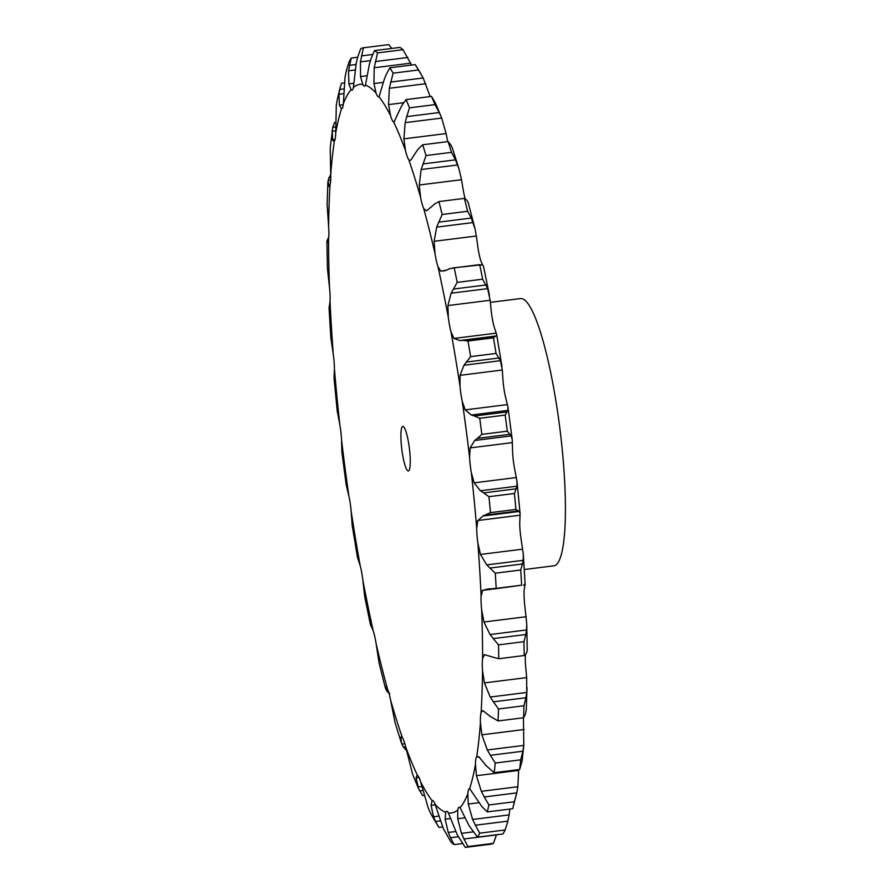 <?xml version="1.0" encoding="UTF-8"?>
<svg xmlns="http://www.w3.org/2000/svg" width="892" height="892" viewBox="0 0 892 892"><rect width="100%" height="100%" fill="white"/><g stroke="black" fill="none" stroke-linecap="round" stroke-linejoin="round"><path stroke-width="1.34" d="M488.928 496.677L514.383 493.488L516.145 488.816L483.609 492.897L488.928 496.677A403.061 68.606 82.9 0 1 490.477 512.632L515.933 509.432L519.334 511.45L520.103 513.736L519.724 522.968A22.021 3.746 82.9 0 0 520.036 530.038A22.021 3.746 82.9 0 0 520.895 537.776L523.303 554.244L523.203 560.332L486.697 564.904L480.487 554.445L522.723 549.149M480.097 490.555L483.966 493.098M516.044 489.072L516.936 485.939M514.383 493.488A403.061 68.606 82.9 0 1 515.933 509.432M471.333 472.693A367.158 62.496 82.9 0 1 476.718 528.365A22.021 3.746 82.9 0 0 477.03 535.434A22.021 3.746 82.9 0 0 477.889 543.161A367.158 62.496 82.9 0 1 481.111 596.202A22.021 3.746 82.9 0 0 481.1 602.524A22.021 3.746 82.9 0 0 481.669 610.005A367.158 62.496 82.9 0 1 482.594 658.374A22.021 3.746 82.9 0 0 482.271 663.693A22.021 3.746 82.9 0 0 482.527 670.65A367.158 62.496 82.9 0 1 481.123 712.485A22.021 3.746 82.9 0 0 480.498 716.611A22.021 3.746 82.9 0 0 480.431 722.765A367.158 62.496 82.9 0 1 476.752 756.461A22.021 3.746 82.9 0 0 475.837 759.226A22.021 3.746 82.9 0 0 475.458 764.344A367.158 62.496 82.9 0 1 469.638 788.606A22.021 3.746 82.9 0 0 469.526 788.606A22.021 3.746 82.9 0 0 468.478 789.911A22.021 3.746 82.9 0 0 467.798 793.802A367.158 62.496 82.9 0 1 460.06 807.684A22.021 3.746 82.9 0 0 459.157 807.238A22.021 3.746 82.9 0 0 458.7 807.483A22.021 3.746 82.9 0 0 457.741 809.992A367.158 62.496 82.9 0 1 448.397 812.98A22.021 3.746 82.9 0 0 446.881 811.263A22.021 3.746 82.9 0 0 446.636 811.252A22.021 3.746 82.9 0 0 445.688 812.289A367.158 62.496 82.9 0 1 435.084 804.272A22.021 3.746 82.9 0 0 433.479 801.116A22.021 3.746 82.9 0 0 432.419 800.481A22.021 3.746 82.9 0 0 432.085 800.626A367.158 62.496 82.9 0 1 420.645 781.894A22.021 3.746 82.9 0 0 419.006 777.423A22.021 3.746 82.9 0 0 417.467 775.427A367.158 62.496 82.9 0 1 405.615 746.716A22.021 3.746 82.9 0 0 404.009 741.096A22.021 3.746 82.9 0 0 402.392 737.684A367.158 62.496 82.9 0 1 390.584 700.086A22.021 3.746 82.9 0 0 389.079 693.53A22.021 3.746 82.9 0 0 387.44 688.825A367.158 62.496 82.9 0 1 376.134 643.79A22.021 3.746 82.9 0 0 374.774 636.553A22.021 3.746 82.9 0 0 373.19 630.744A367.158 62.496 82.9 0 1 362.821 580.001A22.021 3.746 82.9 0 0 361.661 572.363A22.021 3.746 82.9 0 0 360.178 565.673A367.158 62.496 82.9 0 1 351.147 511.161A22.021 3.746 82.9 0 0 350.233 503.423A22.021 3.746 82.9 0 0 348.906 496.097A367.158 62.496 82.9 0 1 341.558 439.934A22.021 3.746 82.9 0 0 340.934 432.375A22.021 3.746 82.9 0 0 339.819 424.703A367.158 62.496 82.9 0 1 334.433 369.032A22.021 3.746 82.9 0 0 334.121 361.962A22.021 3.746 82.9 0 0 333.262 354.224A367.158 62.496 82.9 0 1 330.04 301.195A22.021 3.746 82.9 0 0 330.051 294.873A22.021 3.746 82.9 0 0 329.483 287.391A367.158 62.496 82.9 0 1 328.557 239.023A22.021 3.746 82.9 0 0 328.88 233.693A22.021 3.746 82.9 0 0 328.624 226.746A367.158 62.496 82.9 0 1 330.029 184.912A22.021 3.746 82.9 0 0 330.653 180.786A22.021 3.746 82.9 0 0 330.72 174.631A367.158 62.496 82.9 0 1 334.4 140.936A22.021 3.746 82.9 0 0 335.314 138.171A22.021 3.746 82.9 0 0 335.693 133.053A367.158 62.496 82.9 0 1 341.513 108.791A22.021 3.746 82.9 0 0 341.625 108.791A22.021 3.746 82.9 0 0 342.673 107.486A22.021 3.746 82.9 0 0 343.353 103.595A367.158 62.496 82.9 0 1 351.091 89.702A22.021 3.746 82.9 0 0 351.994 90.159A22.021 3.746 82.9 0 0 352.452 89.914A22.021 3.746 82.9 0 0 353.41 87.405A367.158 62.496 82.9 0 1 362.754 84.417A22.021 3.746 82.9 0 0 364.27 86.134A22.021 3.746 82.9 0 0 364.516 86.145A22.021 3.746 82.9 0 0 365.464 85.097A367.158 62.496 82.9 0 1 376.067 93.125A22.021 3.746 82.9 0 0 377.673 96.28A22.021 3.746 82.9 0 0 378.732 96.905A22.021 3.746 82.9 0 0 379.067 96.771A367.158 62.496 82.9 0 1 390.506 115.503A22.021 3.746 82.9 0 0 392.145 119.974A22.021 3.746 82.9 0 0 393.684 121.959A367.158 62.496 82.9 0 1 405.537 150.681A22.021 3.746 82.9 0 0 407.142 156.301A22.021 3.746 82.9 0 0 408.759 159.713A367.158 62.496 82.9 0 1 420.567 197.31A22.021 3.746 82.9 0 0 422.072 203.867A22.021 3.746 82.9 0 0 423.711 208.561A367.158 62.496 82.9 0 1 435.017 253.607A22.021 3.746 82.9 0 0 436.378 260.832A22.021 3.746 82.9 0 0 437.961 266.641A367.158 62.496 82.9 0 1 448.33 317.396A22.021 3.746 82.9 0 0 449.49 325.022A22.021 3.746 82.9 0 0 450.973 331.724A367.158 62.496 82.9 0 1 460.004 386.225A22.021 3.746 82.9 0 0 460.919 393.974A22.021 3.746 82.9 0 0 462.234 401.3A367.158 62.496 82.9 0 1 469.593 457.462A22.021 3.746 82.9 0 0 470.218 465.011A22.021 3.746 82.9 0 0 471.333 472.693L474.154 482.828L480.387 490.778L516.892 486.196L516.97 481.267L514.338 467.297A22.021 3.746 82.9 0 1 513.223 459.625A22.021 3.746 82.9 0 1 512.599 452.066L512.22 439.555L507.983 407.265L505.251 395.903A22.021 3.746 82.9 0 1 503.924 388.577A22.021 3.746 82.9 0 1 503.021 380.839L502.308 370.024L460.071 375.32L463.952 365.252L470.597 356.633A403.061 68.606 82.9 0 0 468.01 341.023L462.881 340.354L495.417 336.273L493.466 337.823A403.061 68.606 82.9 0 1 496.052 353.444L500.457 360.669L502.308 370.024M476.718 528.365L477.8 520.504L520.036 515.208M477.443 520.928L483.497 515.554M519.334 511.45L482.828 516.022L490.477 512.632M450.973 331.724L453.961 338.436L459.859 340.532L496.353 335.95L496.71 334.779L493.978 326.327A22.021 3.746 82.9 0 1 492.495 319.637A22.021 3.746 82.9 0 1 491.336 311.999L490.132 300.269L447.907 305.566L451.129 293.2L457.195 282.385A403.061 68.606 82.9 0 0 454.229 267.845L449.3 268.838M482.929 265.604L480.978 261.256A22.021 3.746 82.9 0 1 479.383 255.446A22.021 3.746 82.9 0 1 478.023 248.21L476.35 236.012L434.114 241.308L436.69 227.114L442.153 214.481A403.061 68.606 82.9 0 0 438.92 201.581L434.237 204.201M465.145 198.704A22.021 3.746 82.9 0 1 465.078 198.47A22.021 3.746 82.9 0 1 463.572 191.914L461.487 179.716L419.251 185.012L421.169 169.525L426.042 155.542A403.061 68.606 82.9 0 0 422.663 144.772L418.27 148.942M482.527 670.65L484.434 682.904L490.221 697.042L526.726 692.471L526.67 677.608L525.533 665.254A22.021 3.746 82.9 0 1 525.277 658.307A22.021 3.746 82.9 0 1 525.41 654.795M481.669 610.005L483.955 622.014L490.02 634.558L526.525 629.975L526.737 623.731L524.674 604.609A22.021 3.746 82.9 0 1 524.117 597.127A22.021 3.746 82.9 0 1 524.117 590.805L524.897 585.052L523.559 585.219M485.761 515.063L518.297 510.982M469.593 457.462L470.173 447.895L474.655 440.492L511.161 435.909L512.22 439.555M477.889 543.161L480.487 554.445M507.292 431.182A403.061 68.606 82.9 0 0 505.184 415.092L507.002 411.926L474.477 416.007L479.729 418.281A403.061 68.606 82.9 0 1 481.836 434.382L477.398 438.373L509.934 434.304L507.292 431.182L481.836 434.382M509.789 434.136L511.25 436.077M462.234 401.3L465.189 409.885L471.322 415.014L507.827 410.432L507.983 407.265M506.901 412.082L507.871 410.287M493.231 589.11L521.642 585.185A403.061 68.606 82.9 0 0 520.727 569.999L522.489 563.978L489.953 568.059L495.272 573.188A403.061 68.606 82.9 0 1 496.197 588.386L488.158 588.965M523.771 585.096L524.663 584.383M524.474 584.338L524.764 585.13L524.474 584.338M522.389 564.346L523.247 559.964M481.111 596.202L482.661 590.348L491.838 589.199M460.004 386.225L460.071 375.32M495.294 336.306L496.42 335.916M526.737 623.731L527.25 650.736L526.157 653.791L524.217 655.531A403.061 68.606 82.9 0 0 523.95 641.671L525.789 634.524L493.254 638.605L498.505 644.871A403.061 68.606 82.9 0 1 498.762 658.72L490.444 656.49M525.689 634.981L526.57 629.529M482.594 658.374L484.512 654.75M448.33 317.396L447.907 305.566M481.836 264.757L452.556 267.957M454.229 267.845L479.684 264.656A403.061 68.606 82.9 0 1 482.65 279.196L487.634 288.629L490.132 300.269M481.691 264.679L483.007 265.693M527.027 687.498L526.28 709.865L525.366 714.414L523.548 717.759A403.061 68.606 82.9 0 0 523.95 705.773L525.923 697.756L493.387 701.826L498.494 708.973A403.061 68.606 82.9 0 1 498.093 720.948L489.585 716.02M525.812 698.28L526.782 691.947M437.961 266.641L440.882 271.224L446.424 270.187M481.123 712.485L482.382 710.879L483.475 711.225M435.017 253.607L434.114 241.308M480.431 722.765L481.892 734.807L487.3 749.971L523.805 745.4L523.437 717.369M438.73 222.141L471.266 218.061L467.609 211.292A403.061 68.606 82.9 0 0 464.375 198.392L466.761 200.131M471.266 218.061L475.035 228.843L476.35 236.012M468.055 202.105L475.035 228.843M466.605 199.931L468.155 202.306M523.95 743.906L522.099 760.965L519.657 769.484A403.061 68.606 82.9 0 0 520.716 759.828L522.879 751.22L490.344 755.301L495.261 763.028A403.061 68.606 82.9 0 1 494.201 772.673L485.627 765.258M522.757 751.811L523.86 744.82M423.711 208.561L426.465 210.824L431.561 206.688M479.394 757.609L476.752 756.461L477.343 756.07M420.567 197.31L419.251 185.012M475.458 764.344L476.428 775.706L481.357 791.316L517.862 786.733L518.653 769.606M422.964 163.927L455.5 159.846L451.497 152.354A403.061 68.606 82.9 0 0 448.118 141.583L450.795 144.872M455.5 159.846L459.09 169.257L461.487 179.716M452.311 147.894L459.09 169.257M450.616 144.571L452.434 148.195M512.699 808.721A403.061 68.606 82.9 0 0 514.361 801.763L516.803 792.798L512.699 808.721L487.244 811.91L481.936 806.636L469.638 788.606M516.646 793.512L517.94 786.12M408.759 159.713L410.041 160.538L411.257 159.568L415.817 152.465M405.537 150.681L403.875 138.851L446.112 133.555L447.739 141.627M467.798 793.802L468.267 804.038L472.626 819.469L509.131 814.898L509.901 809.066M403.875 138.851L405.169 122.65L406.73 116.618L439.265 112.537L434.939 104.632A403.061 68.606 82.9 0 0 431.538 96.403L435.597 103.316L441.674 118.079L446.112 133.555M439.265 112.537L441.674 118.079L405.169 122.65M477.488 837.142L502.943 833.942A403.061 68.606 82.9 0 0 505.151 829.973L507.86 821.142L475.336 825.223L479.695 833.161A403.061 68.606 82.9 0 1 477.488 837.142L469.125 825.769L460.06 807.684M507.704 821.777L509.232 814.273M399.794 109.627L394.086 122.026M390.506 115.503L388.577 104.598L403.541 102.725M457.741 809.992L457.707 818.711L461.454 833.362L473.061 831.902M421.169 74.237L418.56 69.977A403.061 68.606 82.9 0 0 415.282 64.603L423.187 77.972L430.156 96.581M448.397 812.98L457.217 834.722L465.301 847.4L490.756 844.211A403.061 68.606 82.9 0 0 493.432 843.353L496.51 834.756M379.067 96.771L384.129 79.789M376.067 93.125L373.949 83.569L383.304 82.399M445.688 812.289L445.153 819.157L448.241 832.459L455.611 831.534M371.139 58.359L374.517 50.599L399.973 47.41A403.061 68.606 82.9 0 1 403.006 49.707L411.569 65.071M365.464 85.097L369.411 64.124M435.084 804.272L443.435 828.813L451.151 842.293A403.061 68.606 82.9 0 0 454.195 844.59L450.493 837.722L458.254 836.752M362.754 84.417L360.546 76.567L367.103 75.742M432.085 800.626L431.092 805.376L433.523 816.782L438.652 816.135M360.546 76.567L360.446 61.86L363.412 47.789L388.856 44.6L391.755 48.436M353.41 87.405L356.209 63.221M420.645 781.894L428.338 808.286L430.97 814.028L438.875 827.397L435.53 821.487L440.202 820.908M351.091 89.702L348.895 83.859L353.901 83.235M405.615 746.716L412.606 774.234L418.56 788.684L416.073 777.88L417.077 775.36M343.353 103.595L345.026 77.102M341.513 108.791L339.428 105.178L343.253 104.699M402.392 737.684L400.664 737.729L401.846 744.106L404.845 743.727M401.244 736.848L400.664 737.729L402.281 737.528M335.693 133.053L336.306 105.267M390.584 700.086L395.067 722.743L401.3 742.612M335.069 139.375L332.526 139.687L334.4 140.936L333.842 141.315M387.44 688.825L385.455 686.472L386.102 689.895L387.808 689.683M330.72 174.631L330.207 148.094L332.749 127.355L334.5 122.516L335.515 122.394M376.134 643.79L379.122 663.157L385.366 688.067M330.029 184.912L328.446 186.071L329.605 185.926M329.003 186.484L328.066 180.563L330.709 174.23M373.19 630.744L371.362 626.53M328.624 226.746L327.13 204.502L327.877 182.135M362.821 580.001L364.739 596.759L370.648 625.716M328.557 239.023L327.386 242.546L326.918 241.264L328.747 237.205M360.178 565.673L357.458 557.221L352.206 525.533L351.147 511.161M329.483 287.391L327.431 268.269L326.918 241.264M330.04 301.195L329.26 306.948M348.906 496.097L346.174 484.735L341.87 451.854L341.558 439.934M333.262 354.224L330.854 337.756L329.003 307.283M334.433 369.032L334.054 378.264L337.198 410.733L339.819 424.703M490.355 302.355L520.482 298.575A134.659 22.924 82.9 0 1 522.021 298.686A134.659 22.924 82.9 0 1 560.522 433.768A134.659 22.924 82.9 0 1 553.988 565.796L524.295 569.52M474.41 440.693L477.699 438.162M471.032 414.903L474.812 416.107M482.271 590.459L488.872 588.798M486.408 564.591L490.31 568.36M459.581 340.543L463.216 340.331M484.155 654.55L491.191 656.646M489.73 634.145L493.611 639.007M446.167 270.309L449.613 268.693M483.018 710.723L490.366 716.477M489.942 696.563L493.733 702.305M431.315 206.933L434.527 203.956M478.926 756.817L486.419 766.005M487.021 749.436L490.678 755.836M415.594 152.822L418.538 148.585M516.78 792.888L484.256 796.969L488.905 804.963A403.061 68.606 82.9 0 1 487.244 811.91M481.1 790.747L484.568 797.537M406.73 116.618L409.484 107.832A403.061 68.606 82.9 0 0 406.083 99.603L402.013 105.178M399.605 110.062L402.259 104.732M472.392 818.889L475.626 825.802M388.577 104.598L389.325 88.286L393.104 73.166A403.061 68.606 82.9 0 0 389.826 67.803L386.102 74.594M383.961 80.313L386.325 74.069M496.465 834.912L463.929 838.993L467.977 846.541A403.061 68.606 82.9 0 1 465.301 847.4M461.231 832.793L464.208 839.55M373.949 83.569L374.216 67.759L377.55 52.896A403.061 68.606 82.9 0 0 374.517 50.599M369.266 64.692L371.34 57.768M448.052 831.924L450.75 838.246M357.692 57.088L360.725 48.647A403.061 68.606 82.9 0 1 363.412 47.789M356.086 63.823L357.87 56.475M433.356 816.314L435.753 821.956M348.895 83.859L348.538 70.802L351.225 58.058A403.061 68.606 82.9 0 0 349.006 62.027L346.297 70.858M344.936 77.727L346.453 70.223M418.56 788.684L422.618 795.597L424.012 795.419M339.428 105.178L338.938 94.262L339.696 89.445L341.458 83.279L344.256 82.934M336.217 105.88L337.51 98.488M340.265 87.037L337.377 99.112M405.648 746.849L403.362 747.128L406.418 750.373M401.723 743.805L403.541 747.429M332.738 140.501L332.147 130.466M388.544 691.735L387.396 691.869L389.793 693.608M386.002 689.694L387.552 692.069M329.393 306.87L329.683 307.662M403.039 426.443A22.445 3.824 82.9 0 1 409.461 448.955A22.445 3.824 82.9 0 1 408.369 470.965A22.445 3.824 82.9 0 1 401.79 449.167A22.445 3.824 82.9 0 1 402.783 426.432A22.445 3.824 82.9 0 1 403.039 426.443M505.184 415.092L479.729 418.281M520.727 569.999L495.272 573.188M521.642 585.185L496.197 588.386M463.952 365.252L500.457 360.669M493.466 337.823L468.01 341.023M466.483 362.063L499.018 357.982M496.052 353.444L470.597 356.633M523.95 641.671L498.505 644.871M524.217 655.531L498.762 658.72M451.129 293.2L487.634 288.629M453.426 289.053L485.962 284.972M482.65 279.196L457.195 282.385M523.95 705.773L498.494 708.973M523.548 717.759L498.093 720.948M436.69 227.114L473.184 222.543M464.375 198.392L438.92 201.581M467.609 211.292L442.153 214.481M520.716 759.828L495.261 763.028M519.657 769.484L494.201 772.673M421.169 169.525L457.663 164.953M448.118 141.583L422.663 144.772M451.497 152.354L426.042 155.542M514.361 801.763L488.905 804.963M431.538 96.403L406.083 99.603M434.939 104.632L409.484 107.832M505.151 829.973L479.695 833.161M389.325 88.286L425.818 83.714M415.282 64.603L389.826 67.803M390.663 82.053L423.187 77.972M418.56 69.977L393.104 73.166M493.432 843.353L467.977 846.541M374.216 67.759L410.721 63.187M375.354 61.548L407.889 57.467M403.006 49.707L377.55 52.896M462.402 843.564L454.195 844.59M360.446 61.86L370.403 60.611M361.416 55.895L372.622 54.49M442.588 826.929L438.875 827.397M348.538 70.802L355.072 69.989M357.647 57.244L351.225 58.058M349.374 65.317L355.964 64.492M338.938 94.262L343.654 93.671M339.696 89.445L343.81 88.932M332.025 131.314L335.704 130.856M332.749 127.355L335.626 126.999M328.066 180.563L330.687 180.229M328.802 177.586L330.765 177.341M327.219 240.082L328.412 239.937M328 238.209L328.669 238.131M474.154 482.828L516.379 477.532M470.173 447.895L512.409 442.599M465.189 409.885L507.425 404.589M483.955 622.014L526.191 616.718M453.961 338.436L496.197 333.14M484.434 682.904L526.67 677.608M440.882 271.224L445.431 270.644M481.892 734.807L524.128 729.511M476.428 775.706L518.665 770.409M468.267 804.038L478.971 802.688M457.707 818.711L464.843 817.808M445.153 819.157L450.594 818.477M431.092 805.376L435.296 804.84M416.073 777.88L419.05 777.501M417.857 786.956L421.838 786.454M419.608 790.903L422.819 790.502M520.103 513.736L516.97 481.267M525.154 584.717L523.303 554.244M501.951 366.467L496.71 334.779M489.418 295.241L483.509 266.284"/></g></svg>
